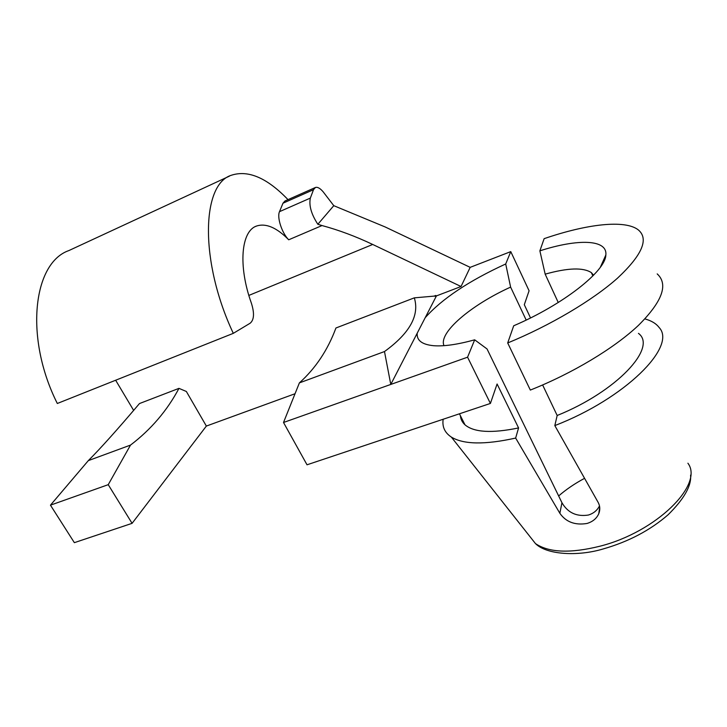 <?xml version="1.0" encoding="UTF-8"?>
<svg xmlns="http://www.w3.org/2000/svg" width="727" height="727" viewBox="0 0 727 727"><rect width="100%" height="100%" fill="white"/><g stroke="black" fill="none" stroke-linecap="round" stroke-linejoin="round"><path stroke-width="1.09" d="M558.654 495.95C566.088 489.471 574.721 483.6 584.572 478.33M558.245 302.505L545.168 274.152L539.879 250.842L544.132 238.665C586.344 224.152 624.775 219.4 638.233 229.832C649.12 238.883 642.232 254.977 617.568 278.105C592.632 300.342 550.103 325.551 507.7 342.962L513.707 325.769C563.198 304.631 605.564 271.235 605.836 255.013C607.627 239.119 577.474 238.692 539.879 250.842M593.568 275.206L591.387 272.643C583.29 267.309 567.878 267.809 545.168 274.152M599.493 505.928C597.185 510.436 593.477 513.471 588.37 515.043C576.602 516.861 567.796 512.762 561.953 502.739L487.035 348.951L474.676 339.827C457.647 344.507 444.024 346.479 433.792 345.725C422.096 344.625 416.562 340.445 417.207 333.193L436.236 296.298L435.818 295.453L434.083 296.116L436.236 296.298L435.818 295.453M417.207 333.193L390.781 384.438L283.512 422.487L307.021 464.798L490.407 403.44L497.086 383.992L518.578 427.93L515.652 438.072L559.854 513.28C565.969 522.031 575.03 525.43 587.016 523.467C592.723 521.732 596.631 518.496 598.748 513.753C600.311 509.8 600.102 505.992 598.112 502.321L554.819 425.595L557.173 415.49L542.633 384.974M515.652 438.072C484.964 444.869 463.517 444.533 451.331 437.063C444.76 432.729 442.043 426.794 443.17 419.243M132.087 523.34L108.232 484.673L50.454 505.165L74.354 542.66L132.087 523.34L206.359 426.067L186.348 391.471L178.969 388.363C167.165 410.591 151.007 429.503 130.515 445.088L108.232 484.673M283.512 422.487L299.388 382.893C315.6 368.298 327.786 349.996 335.938 327.995L414.317 297.852C419.688 315.345 409.746 333.248 384.483 351.55L390.781 384.438L467.57 357.193L474.676 339.827M425.204 317.69C442.034 298.779 468.879 280.876 505.71 263.974L510.772 251.615L529.083 290.773L524.303 304.704L530.528 317.935M470.178 267.354L461.036 286.511L372.715 244.463C355.612 236.357 338.718 230.05 322.034 225.552L288.71 239.783C281.949 233.167 276.778 217.355 279.495 211.666L310.338 198.098L313.51 189.683L315.418 187.484C317.526 186.812 320.08 188.238 323.106 191.755L333.784 205.677L385.083 226.924L470.178 267.354L510.772 251.615M436.436 295.907L461.036 286.511M133.641 410.401L115.648 380.239M295.044 393.734L206.359 426.067M505.71 263.974L510.618 287.11L526.184 320.062M229.441 176.134L68.901 250.561C33.015 262.874 24.264 337.846 57.315 403.485L233.303 333.348L250.152 323.215C254.141 319.88 254.55 313.201 251.388 303.177C237.947 265.809 241.119 231.068 256.558 226.033C265.955 222.98 276.678 227.56 288.71 239.783M490.407 403.44L467.57 357.193M657.199 273.897C668.595 284.357 662.352 301.523 638.451 325.369C614.242 348.233 572.422 373.387 530.337 390.072L507.7 342.962M638.451 333.366C657.671 347.479 616.714 391.553 557.173 415.49M644.913 318.917C651.41 320.698 656.145 323.56 659.125 327.504C677.264 346.379 625.066 398.578 554.819 425.595M518.578 427.93C491.834 433.465 473.977 432.429 464.998 424.822C462.236 422.323 460.709 419.297 460.418 415.744M288.01 199.634C267.082 177.851 248.18 169.727 231.304 175.271C201.434 184.34 199.571 261.729 233.303 333.348M510.618 287.11C471.005 305.013 438.19 332.848 443.988 345.661M279.495 211.666L282.985 203.206L285.02 200.961L315.218 187.575M333.784 205.677L317.844 224.27L322.034 225.552M310.338 198.098C308.83 205.559 311.338 214.283 317.844 224.27M384.483 351.55L299.388 382.893M130.515 445.088L88.331 460.618L50.454 505.165M178.969 388.363L139.466 403.558C117.747 429.212 100.699 448.241 88.331 460.618M414.317 297.852L434.083 296.116M528.12 534.272L535.472 543.587C548.84 552.684 570.377 553.547 600.075 546.177C656.136 532.064 704.172 484.555 687.906 463.217M248.861 295.416L372.715 244.463M559.854 513.28L561.953 502.739M313.51 189.683L282.985 203.206M451.331 437.063L535.472 543.587C546.513 554.765 577.729 556.609 603.028 548.994C628.501 541.742 650.22 530.301 668.195 514.68C684.116 498.913 691.577 485.745 690.586 475.176M592.859 275.933L591.387 272.643M598.748 513.753L599.711 507.201M459.437 413.799L464.998 424.822M255.486 226.497L256.558 226.033M600.348 267.218L605.836 255.013"/></g></svg>
